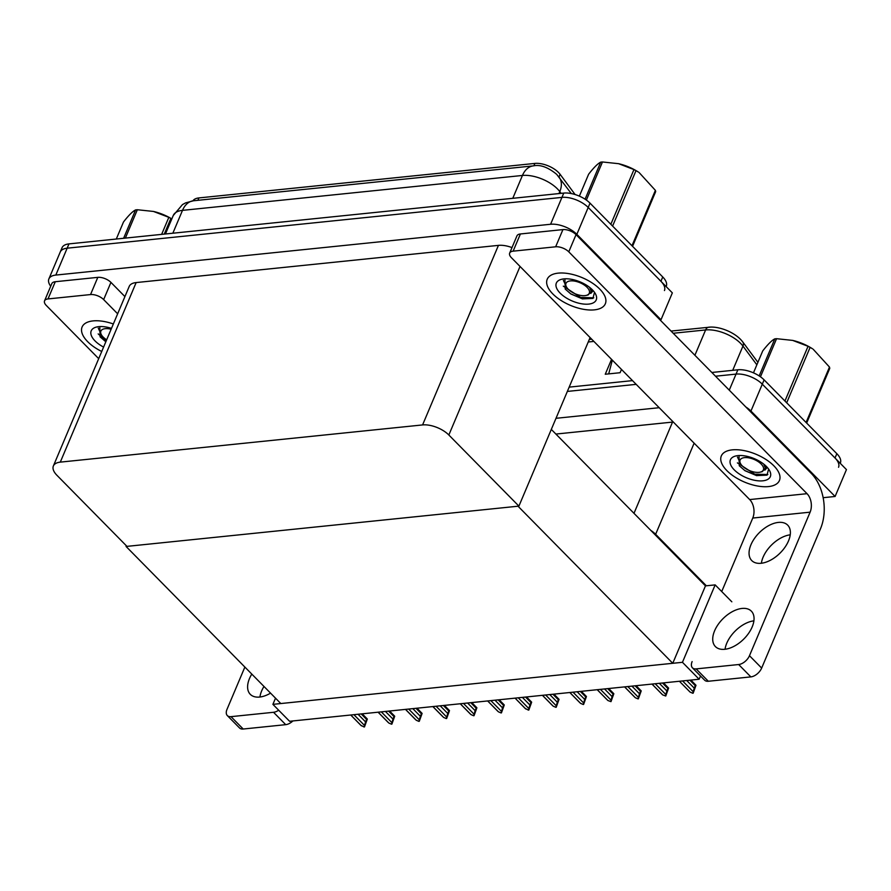 <?xml version="1.0" encoding="UTF-8"?>
<svg xmlns="http://www.w3.org/2000/svg" width="891" height="891" viewBox="0 0 891 891"><rect width="100%" height="100%" fill="white"/><g stroke="black" fill="none" stroke-linecap="round" stroke-linejoin="round"><path stroke-width="1.34" d="M731.834 601.815L715.161 584.886L706.351 585.788L655.631 534.299A19.925 9.511 -157.1 0 0 650.853 530.435M706.351 585.788L705.472 585.877L672.761 663.294L280.81 703.545L126.065 546.461L518.016 506.211L672.761 663.294M745.856 406.998A19.925 9.511 22.9 0 1 750.946 411.052L835.101 496.476L846.45 469.602L762.295 384.177L835.023 457.996A19.925 9.511 22.9 0 1 838.542 467.274M835.101 496.476L823.15 497.701M711.842 372.471L737.859 369.798L736.044 374.097A19.925 9.511 22.9 0 1 762.295 384.177A19.925 9.511 22.9 0 0 736.044 374.097L715.529 376.214L736.044 374.097L729.261 390.158M567.355 391.427L636.185 384.355L567.355 391.427M555.995 418.302L659.184 407.71M673.295 422.022A19.925 9.511 -157.1 0 0 672.527 422.089L555.906 434.062M699.134 679.232L682.45 662.303L272.902 704.358L289.586 721.287L699.134 679.232L700.504 675.991M272.902 704.358L275.519 698.165M682.45 662.303L715.161 584.886M126.355 545.76L126.065 546.461M551.306 429.406L705.472 585.877M192.946 200.831A17.931 8.554 22.9 0 1 198.893 197.925L534.89 163.421A17.931 8.554 22.9 0 1 558.512 172.486A17.931 8.554 22.9 0 1 560.094 174.313L575.107 194.539M50.72 286.256A19.925 9.511 22.9 0 1 48.882 278.916L60.232 252.03A19.925 9.511 22.9 0 1 67.159 248.188L561.943 197.39A19.925 9.511 22.9 0 1 588.205 207.458L672.349 292.883L660.999 319.758L660.008 319.858M48.882 278.916A19.925 9.511 22.9 0 1 55.81 275.074L550.593 224.265A19.925 9.511 22.9 0 1 576.845 234.333L660.999 319.758M518.907 506.121L448.841 434.997A19.925 9.511 -157.1 0 0 422.579 424.929L60.298 462.128A19.925 9.511 -157.1 0 0 53.371 465.971A19.925 9.511 -157.1 0 0 56.89 475.248L126.956 546.372L518.907 506.121L590.098 337.578M511.991 247.587A19.925 9.511 -157.1 0 0 498.437 245.37L136.145 282.57A19.925 9.511 -157.1 0 0 129.217 286.412L53.371 465.971M756.849 364.809L742.949 346.087A26.563 12.674 -157.1 0 0 740.61 343.369A26.563 12.674 -157.1 0 0 705.605 329.948A6.638 4.399 -95.9 0 1 708.735 327.197A6.638 4.399 -95.9 0 1 708.946 327.186A23.901 11.405 22.9 0 1 710.673 327.075A23.901 11.405 22.9 0 1 740.443 339.271A23.901 11.405 22.9 0 1 741.056 339.916A23.901 11.405 22.9 0 1 742.559 341.721A6.638 4.533 -36.6 0 1 742.76 341.955L757.896 362.347M611.549 359.351L605.256 374.242L620.091 372.716L621.484 369.431M608.698 373.886L612.329 360.142M569.171 387.128L632.499 380.624M737.859 369.798A19.925 9.511 22.9 0 1 764.11 379.878L836.838 453.697A19.925 9.511 22.9 0 1 840.369 462.975L840.235 463.287M666.134 286.568L666.268 286.256A19.925 9.511 22.9 0 0 662.748 276.978L590.02 203.159A19.925 9.511 22.9 0 0 563.758 193.08L68.975 243.889A19.925 9.511 22.9 0 0 62.047 247.731L60.232 252.03A19.925 9.511 22.9 0 1 67.159 248.188L561.943 197.39A19.925 9.511 22.9 0 1 588.205 207.458L660.933 281.289A19.925 9.511 22.9 0 1 664.452 290.555M361.434 725.842L350.742 715.005L360.799 725.274L364.074 726.989L365.566 721.899L358.037 714.248M353.905 714.682L364.597 725.519M361.189 713.925L366.602 719.427L365.566 721.899M367.315 719.07L364.475 726.945M360.265 724.661L360.799 725.274M742.014 608.442A25.238 14.546 135.4 0 1 751.358 611.159A25.238 14.546 135.4 0 1 748.618 633.301A25.238 14.546 135.4 0 1 724.762 649.294A25.238 14.546 135.4 0 1 715.406 646.576A25.238 14.546 135.4 0 1 718.157 624.435A25.238 14.546 135.4 0 1 742.014 608.442M778.344 522.416A25.238 14.546 135.4 0 1 787.7 525.144A25.238 14.546 135.4 0 1 784.949 547.286A25.238 14.546 135.4 0 1 761.092 563.279A25.238 14.546 135.4 0 1 751.748 560.562A25.238 14.546 135.4 0 1 754.488 538.42A25.238 14.546 135.4 0 1 778.344 522.416M552.799 293.907A31.541 15.047 -157.1 0 0 583.004 309.21A31.541 15.047 -157.1 0 0 605.334 303.775A31.541 15.047 -157.1 0 0 599.766 289.085A31.541 15.047 -157.1 0 0 569.561 273.793A31.541 15.047 -157.1 0 0 547.219 279.228A31.541 15.047 -157.1 0 0 552.799 293.907A31.541 15.047 22.9 0 1 547.219 279.228A31.541 15.047 22.9 0 1 569.561 273.793A31.541 15.047 22.9 0 1 599.766 289.085A31.541 15.047 22.9 0 1 605.334 303.775A31.541 15.047 22.9 0 1 583.004 309.21A31.541 15.047 22.9 0 1 552.799 293.907M726.889 470.626A31.541 15.047 -157.1 0 0 757.094 485.929A31.541 15.047 -157.1 0 0 779.436 480.494A31.541 15.047 -157.1 0 0 773.856 465.804A31.541 15.047 -157.1 0 0 743.651 450.512A31.541 15.047 -157.1 0 0 721.32 455.947A31.541 15.047 -157.1 0 0 726.889 470.626A31.541 15.047 22.9 0 1 721.32 455.947A31.541 15.047 22.9 0 1 743.651 450.512A31.541 15.047 22.9 0 1 773.856 465.804A31.541 15.047 22.9 0 1 779.436 480.494A31.541 15.047 22.9 0 1 757.094 485.929A31.541 15.047 22.9 0 1 726.889 470.626M513.138 251.162L555.65 246.796L562.923 229.6A9.957 4.756 22.9 0 1 576.043 234.634L811.255 473.388A39.839 26.429 84.1 0 1 820.477 528.831L761.66 668.072A9.957 5.747 135.4 0 1 750.846 676.893L738.661 664.53A9.957 5.747 -44.6 0 0 749.476 655.709L810.108 512.169L752.761 518.05A13.276 8.81 84.1 0 0 749.687 499.573L511.434 257.722A9.957 4.756 -157.1 0 1 509.674 253.089A9.957 4.756 -157.1 0 1 513.138 251.162L520.4 233.965L562.923 229.6M509.674 253.089L516.936 235.881A9.957 4.756 22.9 0 1 520.4 233.965M725.051 649.261A25.238 14.546 135.4 0 1 753.909 620.838M761.382 563.246A25.238 14.546 135.4 0 1 790.239 534.823M692.129 661.59A9.957 5.747 -44.6 0 0 692.452 667.827A9.957 5.747 -44.6 0 0 696.138 668.896L708.323 681.259L750.846 676.893M708.323 681.259A9.957 5.747 135.4 0 1 704.636 680.189L692.452 667.827M696.138 668.896L738.661 664.53M721.721 591.546L752.761 518.05M749.687 499.573L807.034 493.681L568.781 251.841A9.957 4.756 -157.1 0 0 555.65 246.796M807.034 493.681A13.276 8.81 -95.9 0 1 810.108 512.169M270.563 693.131A25.238 14.546 135.4 0 1 259.637 697.052A25.238 14.546 135.4 0 1 250.293 694.334A25.238 14.546 135.4 0 1 251.797 674.086M87.674 341.676A31.541 15.047 -157.1 0 0 101.73 351.488A31.541 15.047 22.9 0 1 87.674 341.676A31.541 15.047 22.9 0 1 82.106 326.986A31.541 15.047 -157.1 0 0 87.674 341.676M48.014 298.93A9.957 4.756 -157.1 0 0 44.55 300.846L51.812 283.639A9.957 4.756 22.9 0 1 55.287 281.723L48.014 298.93L90.537 294.565L97.798 277.357A9.957 4.756 22.9 0 1 110.929 282.391L124.918 296.592M55.287 281.723L97.798 277.357M259.927 697.018A25.238 14.546 135.4 0 1 263.981 686.449M292.894 720.942A9.957 5.747 135.4 0 1 285.721 724.661L273.537 712.288A9.957 5.747 -44.6 0 0 278.671 710.216M244.869 667.058L227.005 709.347A9.957 5.747 -44.6 0 0 227.328 715.584A9.957 5.747 -44.6 0 0 231.014 716.654L243.21 729.027L285.721 724.661M243.21 729.027A9.957 5.747 135.4 0 1 239.512 727.947L227.328 715.584M231.014 716.654L273.537 712.288M113.346 323.979A31.541 15.047 -157.1 0 0 82.106 326.986A31.541 15.047 22.9 0 1 113.346 323.979M117.645 313.799L103.657 299.599A9.957 4.756 -157.1 0 0 90.537 294.565M44.55 300.846A9.957 4.756 -157.1 0 0 46.31 305.479L98.701 358.661M381.303 711.864L391.984 722.712L391.461 724.183L388.821 723.035L378.129 712.187M388.587 711.118L394 716.609L392.953 719.082L385.424 711.441M394.702 716.253L391.873 724.138M387.652 721.855L388.821 723.035M391.984 722.712L392.953 719.082M408.691 709.047L419.371 719.895L418.848 721.365L416.208 720.218L405.528 709.381M415.974 708.3L421.387 713.802L420.34 716.275L412.811 708.623M422.1 713.446L419.26 721.32M415.039 719.037L416.208 720.218M419.371 719.895L420.34 716.275M436.078 706.24L446.759 717.088L446.246 718.558L443.595 717.411L432.915 706.563M443.362 705.494L448.774 710.985L447.728 713.457L440.199 705.817M449.487 710.628L446.647 718.514M442.437 716.23L443.595 717.411M446.759 717.088L447.728 713.457M463.465 703.422L474.146 714.27L473.633 715.74L470.983 714.593L460.302 703.756M470.749 702.676L476.162 708.178L475.115 710.65L467.597 702.999M476.874 707.822L474.034 715.696M469.824 713.413L470.983 714.593M474.146 714.27L475.115 710.65M766.494 466.561A21.651 10.336 22.9 0 1 769.312 470.125A21.651 10.336 22.9 0 1 760.413 480.928A21.651 10.336 22.9 0 1 734.251 469.869A21.651 10.336 22.9 0 1 735.81 455.969A21.651 10.336 22.9 0 1 766.494 466.561M768.621 469.078L766.984 475.148L756.537 475.605L744.954 470.682L739.285 465.77L739.018 455.657M764.868 470.147L766.639 468.187A15.013 7.161 -157.1 0 0 766.728 466.806M766.639 468.187L767.129 467.229M737.392 462.875L754.777 474.179L767.875 474.513M744.687 470.504L756.76 475.66M592.404 289.842A21.651 10.336 22.9 0 1 595.21 293.406A21.651 10.336 22.9 0 1 586.311 304.21A21.651 10.336 22.9 0 1 560.161 293.15A21.651 10.336 22.9 0 1 561.709 279.262A21.651 10.336 22.9 0 1 592.404 289.842M594.531 292.359L592.894 298.429L582.436 298.886L570.853 293.963L565.195 289.052L564.916 278.939M590.766 293.44L592.548 291.468A15.013 7.161 -157.1 0 0 592.638 290.087M592.548 291.468L593.027 290.511M563.301 286.156L580.687 297.46L593.774 297.794M570.585 293.785L582.669 298.942M103.59 347.089A21.651 10.336 22.9 0 1 95.036 340.919A21.651 10.336 22.9 0 1 96.596 327.019A21.651 10.336 22.9 0 1 111.486 328.367M105.739 341.721L100.07 336.809L99.803 326.696M98.177 333.913L106.185 340.919M759.165 375.913L774.814 338.87C771.896 340.284 767.864 344.305 762.707 350.954L753.463 372.85M774.814 338.87A35.863 17.107 22.9 0 1 775.682 338.769A35.863 17.107 22.9 0 1 776.562 338.691L760.468 376.793M758.998 472.353A12.652 6.037 22.9 0 1 740.677 463.877A12.652 6.037 22.9 0 1 744.486 457.629A12.652 6.037 22.9 0 1 760.624 463.509A12.652 6.037 22.9 0 1 760.246 472.141A12.652 6.037 22.9 0 1 758.998 472.353M740.677 463.877L737.481 457.105M763.71 464.1L765.347 468.098L762.25 471.662L760.246 472.141M792.745 340.418A31.207 14.891 22.9 0 1 792.834 340.44A31.207 14.891 22.9 0 1 812.38 348.704L810.097 347.39L786.686 402.788M806.077 422.468L829.476 367.07A35.863 17.107 22.9 0 1 829.766 368.339L806.656 423.058M784.938 401.017L808.048 346.298A35.863 17.107 22.9 0 1 810.097 347.39M808.048 346.298L792.689 340.407L776.562 338.691M829.476 367.07L813.16 349.205M765.169 469.145L766.026 466.104M585.075 199.194L600.712 162.151C597.794 163.565 593.762 167.586 588.617 174.235L579.362 196.131M600.712 162.151A35.863 17.107 22.9 0 1 601.581 162.051A35.863 17.107 22.9 0 1 602.472 161.973L586.367 200.074M584.897 295.634A12.652 6.037 22.9 0 1 566.576 287.158A12.652 6.037 22.9 0 1 570.385 280.91A12.652 6.037 22.9 0 1 586.523 286.791A12.652 6.037 22.9 0 1 586.155 295.422A12.652 6.037 22.9 0 1 584.897 295.634M566.576 287.158L563.379 280.387M589.619 287.381L591.245 291.379L588.16 294.943L586.155 295.422M618.644 163.699A31.207 14.891 22.9 0 1 618.733 163.721A31.207 14.891 22.9 0 1 638.29 171.985L635.996 170.671L612.596 226.069M631.975 245.749L655.386 190.351A35.863 17.107 22.9 0 1 655.676 191.621L632.554 246.339M610.836 224.298L633.958 169.58A35.863 17.107 22.9 0 1 635.996 170.671M633.958 169.58L618.599 163.688L602.472 161.973M655.386 190.351L639.07 172.486M591.078 292.426L591.936 289.386M123.615 238.276L135.599 209.92C132.681 211.323 128.638 215.344 123.493 221.993L116.298 239.033M135.599 209.92A35.863 17.107 22.9 0 1 136.457 209.819A35.863 17.107 22.9 0 1 137.348 209.741L125.364 238.097M106.664 339.794A12.652 6.037 22.9 0 1 101.463 334.916A12.652 6.037 22.9 0 1 105.272 328.668A12.652 6.037 22.9 0 1 111.13 329.225M101.463 334.916L98.266 328.144M153.519 211.468A31.207 14.891 22.9 0 1 153.62 211.479A31.207 14.891 22.9 0 1 171.818 218.908M161.639 234.378L168.833 217.337A35.863 17.107 22.9 0 1 170.872 218.429L164.256 234.11M168.833 217.337L153.475 211.445L137.348 209.741M171.807 218.952L170.872 218.429M490.852 700.616L501.544 711.463L501.02 712.934L498.37 711.786L487.689 700.939M498.136 699.869L503.549 705.36L502.513 707.833L494.984 700.192M504.261 705.004L501.421 712.889M497.211 710.606L498.37 711.786M501.544 711.463L502.513 707.833M525.768 708.969L515.076 698.132L525.133 708.401L528.408 710.116L529.9 705.015L522.371 697.375M518.239 697.798L528.931 708.646M525.523 697.052L530.947 702.553L529.9 705.015M531.649 702.197L528.82 710.071M524.599 707.788L525.133 708.401M545.637 694.991L556.318 705.839L555.795 707.309L553.155 706.162L542.463 695.314M552.921 694.245L558.334 699.736L557.287 702.208L549.758 694.568M559.047 699.379L556.207 707.265M551.986 704.981L553.155 706.162M556.318 705.839L557.287 702.208M573.024 692.173L583.705 703.021L583.193 704.491L580.542 703.344L569.861 692.507M580.308 691.427L585.721 696.929L584.674 699.39L577.145 691.75M586.434 696.573L583.594 704.447M579.384 702.164L580.542 703.344M583.705 703.021L584.674 699.39M600.411 689.367L611.092 700.215L610.981 701.64L607.929 700.538L597.248 689.69M607.695 688.62L613.108 694.111L612.061 696.584L604.532 688.943M613.821 693.755L610.981 701.64M606.771 699.357L607.929 700.538M611.092 700.215L612.061 696.584M627.799 686.549L638.479 697.397L637.967 698.867L635.316 697.72L624.636 686.883M635.083 685.803L640.495 691.305L639.46 693.766L631.931 686.126M641.208 690.948L638.368 698.822M634.158 696.539L635.316 697.72M638.479 697.397L639.46 693.766M655.186 683.742L665.878 694.59L665.755 696.016L662.704 694.913L652.023 684.065M662.47 682.996L667.882 688.487L666.847 690.959L659.318 683.319M668.595 688.13L665.755 696.016M661.545 693.733L662.704 694.913M665.878 694.59L666.847 690.959M690.102 692.095L679.41 681.259L690.102 692.095L692.741 693.243L694.234 688.142L686.705 680.501M682.573 680.924L693.265 691.772M689.868 680.178L695.281 685.68L694.234 688.142M695.982 685.324L693.153 693.198M688.932 690.915L689.478 691.516M655.631 534.299L694.134 443.172M750.946 411.052L764.11 379.878M633.991 513.327L672.527 422.089M560.094 174.313L558.969 176.986M576.845 234.333L590.02 203.159M550.593 224.265L563.758 193.08M55.81 275.074L68.975 243.889M422.579 424.929L498.437 245.37M448.841 434.997L520.032 266.454M60.298 462.128L136.145 282.57M198.893 197.925L197.88 200.319M534.89 163.421L533.865 165.826M741.056 339.916L742.76 341.955A6.638 4.533 -36.6 0 1 742.949 346.087L732.714 370.333M694.902 355.275L705.605 329.948L673.217 333.267M593.885 341.42L588.227 341.999M836.838 453.697L835.023 457.996M561.096 193.358L559.793 191.61A26.563 12.674 -157.1 0 0 557.443 188.892A26.563 12.674 -157.1 0 0 522.438 175.46A23.244 15.414 -95.9 0 1 533.397 165.871C540.247 164.389 548.021 167.218 556.697 174.358L571.287 193.559M559.102 177.153A23.244 15.871 -36.6 0 1 559.793 191.61L558.958 193.581M512.782 198.314L522.438 175.46L182.499 210.365A26.563 12.674 -157.1 0 0 173.266 215.488L182.488 204.574L185.618 202.881L193.458 200.776A23.244 15.414 84.1 0 0 182.499 210.365L172.843 233.23M662.748 276.978L660.933 281.289M749.476 655.709L761.66 668.072M576.043 234.634L568.781 251.841M110.929 282.391L103.657 299.599M710.673 327.075L671.057 331.073M589.296 339.471L591.713 339.215M193.458 200.776L533.397 165.871M173.266 215.488L165.448 233.988M362.203 713.825L367.237 718.937M378.085 712.199L388.198 722.456M389.601 711.018L394.624 716.119M405.472 709.381L415.585 719.65M416.988 708.2L422.011 713.301M432.859 706.574L442.972 716.832M444.375 705.382L449.409 710.495M460.246 703.756L470.359 714.025M471.762 702.576L476.796 707.677M487.644 700.95L497.746 711.207M499.149 699.758L504.183 704.87M526.536 696.951L531.571 702.052M542.419 695.325L552.531 705.583M553.935 694.134L558.958 699.246M569.806 692.507L579.918 702.765M581.322 691.327L586.356 696.428M597.193 689.701L607.306 699.958M608.709 688.509L613.743 693.621M624.58 686.883L634.693 697.141M636.096 685.702L641.13 690.803M651.978 684.065L662.08 694.334M663.483 682.885L668.517 687.997M690.881 680.078L695.904 685.179"/></g></svg>
